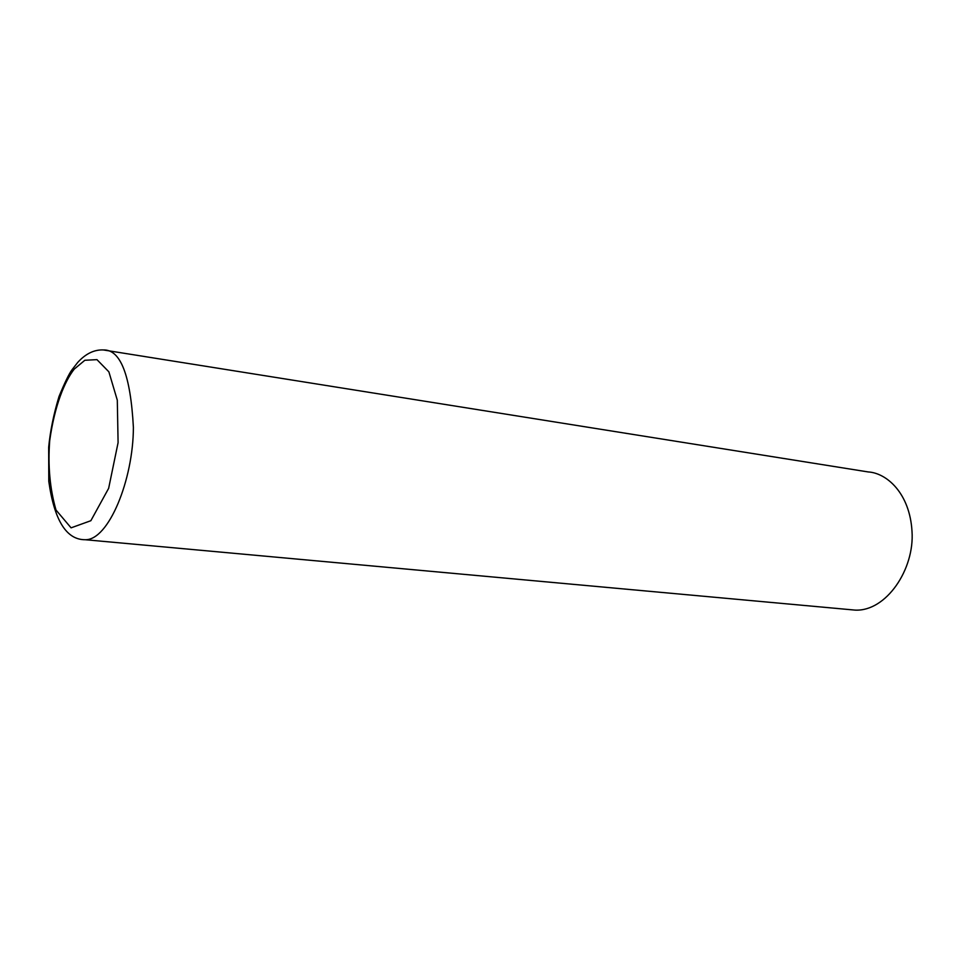 <?xml version="1.0" encoding="UTF-8"?>
<svg xmlns="http://www.w3.org/2000/svg" width="960" height="960" viewBox="0 0 960 960"><rect width="100%" height="100%" fill="white"/><g stroke="black" fill="none" stroke-linecap="round" stroke-linejoin="round"><path stroke-width="1.44" d="M85.248 539.724L855.036 610.104C886.08 611.772 914.76 569.316 912 531.24C909.768 493.176 886.644 472.968 868.164 471.936L103.284 349.944C94.14 349.584 85.608 353.748 77.712 362.436L71.988 369.78C69.024 373.788 64.704 382.704 59.004 396.54C53.7 414.048 50.256 430.944 48.672 447.24L48.792 481.404C54.324 520.464 66.48 539.892 85.248 539.724C108.564 540.396 133.296 479.892 133.392 427.38C130.56 375.132 120.528 349.32 103.284 349.944M74.268 369.084C64.548 381.42 54.624 405.636 49.716 440.58C47.796 465.6 49.896 488.76 56.004 510.036L71.076 527.844L90.864 520.704L108.648 488.328L118.092 442.644L117.3 400.188L108.876 371.832L96.96 359.64L84.84 360.276L74.268 369.084"/></g></svg>
